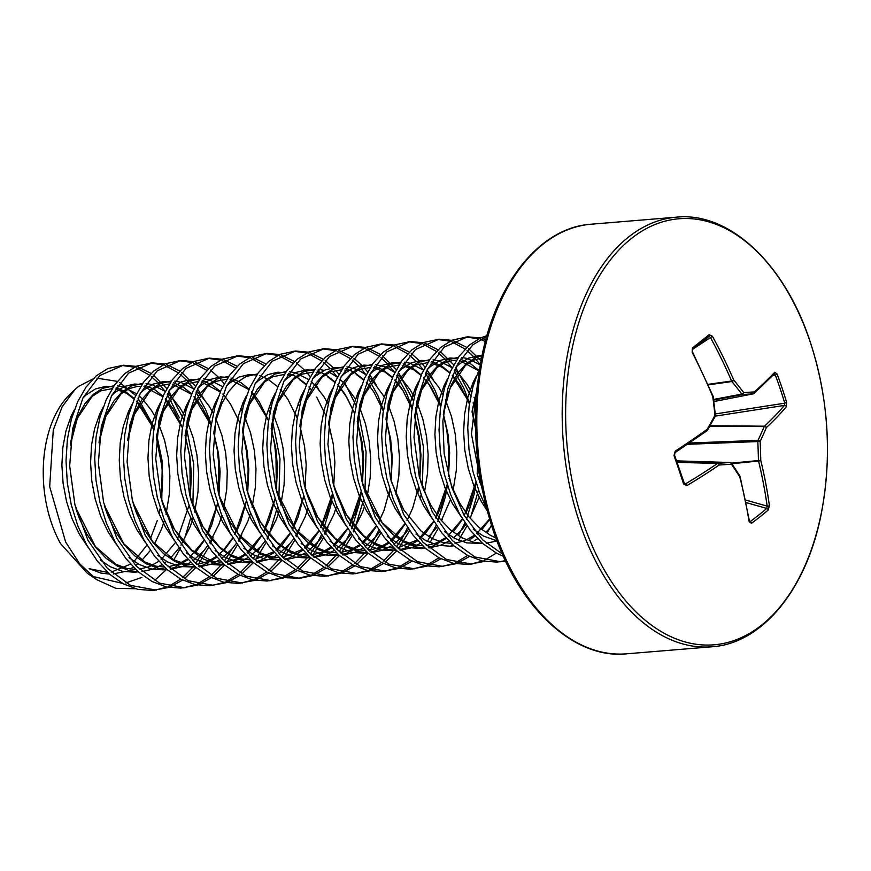 <?xml version="1.0" encoding="UTF-8"?>
<svg xmlns="http://www.w3.org/2000/svg" width="871" height="871" viewBox="0 0 871 871"><rect width="100%" height="100%" fill="white"/><g stroke="black" fill="none" stroke-linecap="round" stroke-linejoin="round"><path stroke-width="1.31" d="M739.98 476.285A1.698 0.621 165.7 0 1 740.089 476.437A1.698 0.621 165.7 0 1 739.784 476.927A453.737 231.218 -149.1 0 0 731.411 464.221A453.737 21.557 179.5 0 1 719.174 465.005A453.334 158.794 165.5 0 1 686.827 485.637L683.572 484.036A446.66 199.176 -117.6 0 0 678.945 469.861A446.66 199.176 -117.6 0 0 674.012 455.642L675.221 451.156A453.334 110.671 -22.6 0 0 707.165 429.327A453.737 227.636 -39.6 0 0 714.96 415.347A453.737 334.431 -94.1 0 0 712.761 396.632A453.334 307.833 -125.4 0 0 692.151 352.309L692.467 347.921A446.66 19.02 -35.8 0 0 700.97 341.192A446.66 19.02 -35.8 0 0 709.146 334.693A1.698 1.296 51.4 0 1 708.972 336.478L708.972 336.478A1.698 1.296 51.4 0 1 708.907 336.533A444.983 18.944 144.2 0 1 700.883 342.913M674.012 455.642L674.263 454.945M810.128 341.748A213.733 130.171 -94.7 0 1 761.602 625.128A213.733 130.171 -94.7 0 1 582.939 521.816A213.733 130.171 -94.7 0 1 631.464 238.436A213.733 130.171 -94.7 0 1 810.128 341.748M709.146 334.693L712.413 336.25L693.686 348.607M774.134 373.986L774.482 373.779A1.698 1.448 -136.5 0 0 774.733 372.287L777.063 373.964A446.66 407.367 27.4 0 1 782.104 388.107A446.66 407.367 27.4 0 1 786.622 402.358L786.339 406.779A453.334 158.794 165.5 0 1 766.349 427.617A453.737 275.802 148.6 0 1 760.133 441.466A453.737 382.598 86 0 1 760.753 460.313A453.334 355.956 48 0 1 769.409 505.615L768.178 510.079A446.66 227.211 -178.6 0 1 751.488 523.308L749.147 521.675A453.334 307.833 -125.4 0 0 739.784 476.927A1.698 1.023 -32.4 0 0 739.871 475.947L731.498 463.241A1.698 0.98 -34.3 0 0 730.954 462.947M486.53 508.305L479.464 492.496L472.986 471.636L469.034 449.741L467.738 427.65L469.11 406.234L473.051 386.31L479.725 367.91M482.414 490.515L471.44 434.03L477.7 382.369M180.711 579.117L168.658 586.346M166.916 587.076L154.537 590.255M168.756 587.446L152.229 590.484L137.716 589.329L123.388 583.886L109.768 574.348L97.323 561.098L86.523 544.647L77.726 525.616L71.248 504.755L67.307 482.861L66.011 460.77L67.383 439.354L71.324 419.43L77.661 401.76L86.109 387.029L96.311 375.804L107.841 368.531L123.344 365.221L136.083 366.364M182.594 580.086L170.509 586.782M156.334 590.146L130.596 585.388L107.285 568.219L87.982 540.358L74.928 504.842L69.669 465.92L72.587 429.033L82.995 397.818L99.893 375.51L123.344 365.221M209.399 576.744L197.358 583.984M195.616 584.713L183.226 587.892M197.445 585.083L180.928 588.121L166.415 586.967L152.087 581.523L138.456 571.986L126.023 558.736L115.212 542.274L106.425 523.253L99.947 502.382L96.006 480.487L94.71 458.407L96.071 436.992L100.023 417.057L106.349 399.386L114.798 384.655L124.999 373.441L136.529 366.158L152.044 362.848L164.771 363.991M211.283 577.723L199.198 584.419M185.033 587.783L159.622 583.167L136.344 566.237L116.954 538.528L103.605 502.382L98.358 463.23L101.297 426.627L111.619 395.586L128.592 373.147L152.044 362.848M238.099 574.381L226.057 581.621M224.304 582.351L211.936 585.53M226.144 582.71L209.617 585.748L195.115 584.604L180.787 579.161L167.156 569.623L154.711 556.373L143.911 539.911L135.114 520.891L128.647 500.019L124.695 478.125L123.399 456.045L124.771 434.618L128.712 414.694L135.049 397.024L143.497 382.293L153.699 371.079L165.229 363.795L180.733 360.485L193.471 361.628M239.982 575.361L227.897 582.057M213.722 585.41L188.103 580.707L164.663 563.483L145.228 535.327L132.338 500.183L127.079 461.684L129.866 424.874L140.209 393.442L157.281 370.774L180.733 360.485M266.787 572.018L254.746 579.248M253.004 579.988L240.625 583.167M254.844 580.347L238.316 583.385L223.803 582.242L209.476 576.787L195.844 567.261L183.411 554L172.61 537.549L163.813 518.517L157.335 497.657L153.394 475.762L152.098 453.682L153.459 432.256L157.411 412.331L163.748 394.661L172.197 379.93L182.398 368.705L193.917 361.432L209.432 358.123L222.17 359.266M268.682 572.987L256.586 579.683M242.421 583.047L216.629 578.268L193.863 561.643L173.96 533.03L160.972 497.559L155.757 458.919L158.914 420.737L169.126 390.633L185.98 368.411L209.432 358.123M295.487 569.656L283.445 576.885M281.703 577.615L269.313 580.794M283.532 577.985L267.016 581.022L252.503 579.868L238.175 574.425L224.544 564.887L212.11 551.637L201.299 535.186L192.513 516.155L186.035 495.294L182.083 473.399L180.787 451.309L182.159 429.893L186.1 409.958L192.437 392.288L200.885 377.568L211.087 366.343L222.617 359.07L238.131 355.749L250.859 356.892M297.37 570.625L285.285 577.321M271.121 580.685L245.742 576.09L222.072 558.757L202.703 530.755L189.715 495.381L184.445 456.458L187.254 420.16L197.924 388.074L214.68 366.049L238.131 355.749M324.186 567.282L312.134 574.522M310.392 575.252L298.013 578.431M299.809 578.322L281.191 577.506L266.864 572.062L253.243 562.524L240.799 549.274L229.998 532.812L221.201 513.792L214.723 492.921L210.782 471.026L209.486 448.946L210.858 427.53L214.799 407.595L221.136 389.925L229.585 375.194L239.786 363.98L251.316 356.696L266.82 353.386L279.558 354.53M326.07 568.262L313.985 574.958M312.232 575.622L299.809 578.311L273.962 573.51L251.033 556.678L231.828 529.252L218.403 493.008L213.155 454.412L216.062 417.209L226.569 385.799L243.368 363.675L266.82 353.386M352.875 564.92L340.833 572.149M339.091 572.889L326.712 576.069M340.92 573.249L324.404 576.286L309.891 575.143L295.563 569.688L281.932 560.162L269.498 546.912L258.687 530.45L249.901 511.419L243.423 490.558L239.481 468.663L238.186 446.583L239.547 425.157L243.499 405.233L249.825 387.562L258.273 372.832L268.475 361.607L280.005 354.334L295.519 351.024L308.247 352.167M354.758 565.9L342.673 572.595M328.509 575.949L302.76 571.191L279.82 554.413L260.679 527.184L247.059 490.482L241.844 451.94L244.773 414.759L255.072 383.806L272.068 361.313L295.519 351.024M381.574 562.557L369.533 569.786M367.78 570.516L355.401 573.695M369.62 570.886L353.093 573.924L338.59 572.77L324.262 567.326L310.631 557.788L298.187 544.538L287.386 528.087L278.589 509.056L272.122 488.196L268.17 466.301L266.874 444.21L268.246 422.794L272.188 402.87L278.524 385.2L286.973 370.469L297.174 359.244L308.704 351.971L324.208 348.661L336.946 349.804M383.458 563.526L371.373 570.222M357.197 573.586L331.546 568.861L308.486 552.007L288.932 523.961L275.78 488.196L270.543 449.632L273.461 412.44L283.924 381.139L300.756 358.95L324.219 348.661M410.263 560.184L398.221 567.424M396.479 568.153L384.1 571.332M398.319 568.523L381.792 571.55L367.279 570.407L352.951 564.963L339.331 555.426L326.886 542.176L316.086 525.714L307.289 506.693L300.811 485.822L296.869 463.927L295.574 441.847L296.935 420.432L300.887 400.497L307.223 382.826L315.672 368.095L325.874 356.881L337.393 349.598L352.907 346.288L365.646 347.431M412.157 561.164L400.061 567.859M385.897 571.224L360.54 566.629L336.859 549.307L317.501 521.337L304.404 485.561L299.243 447.356L302.215 409.795L312.722 378.569L329.456 356.587L352.907 346.288M438.962 557.821L426.921 565.061M425.179 565.791L412.8 568.97M427.008 566.15L410.491 569.188L395.978 568.044L381.65 562.601L368.019 553.063L355.586 539.813L344.774 523.351L335.988 504.331L329.51 483.459L325.558 461.565L324.262 439.485L325.634 418.058L329.576 398.134L335.912 380.464L344.361 365.733L354.562 354.519L366.092 347.235L381.607 343.925L394.334 345.068M440.846 558.801L428.761 565.497M414.596 568.85L388.989 564.158L365.918 547.326L346.408 519.388L333.125 483.296L327.921 444.275L330.74 408.281L341.127 376.784L358.155 354.214L381.607 343.925M467.662 555.458L455.609 562.688M453.867 563.428L441.499 566.607M455.707 563.787L439.18 566.825L424.667 565.682L410.339 560.227L396.719 550.701L384.274 537.44L373.474 520.989L364.677 501.957L358.199 481.097L354.257 459.202L352.962 437.111L354.334 415.696L358.275 395.772L364.611 378.101L373.06 363.37L383.262 352.145L394.792 344.872L410.295 341.563L423.034 342.706M469.545 556.427L457.46 563.123M443.285 566.488L417.503 561.708L394.661 545.017L375.357 517.505L361.89 481.195L356.62 442.152L359.538 405.385L369.892 374.269L386.844 351.851L410.295 341.563M496.35 553.096L484.309 560.325M482.567 561.055L470.188 564.234M484.396 561.425L467.879 564.462L453.366 563.308L439.038 557.865L425.407 548.327L412.974 535.077L402.162 518.626L393.376 499.595L386.898 478.734L382.957 456.84L381.661 434.749L383.022 413.333L386.974 393.398L393.3 375.728L401.749 361.008L411.95 349.783L423.48 342.51L438.995 339.189L451.733 340.332M471.984 564.125L446.594 559.52L423.066 542.339L403.665 514.402L390.589 478.854L385.32 440.127L388.237 403.012L398.678 371.732L415.543 349.489L438.995 339.189M505.354 560.641L498.887 561.871M505.572 561.098L496.568 562.089L482.066 560.946L467.738 555.502L454.107 545.965L441.662 532.714L430.862 516.253L422.065 497.232L415.598 476.361L411.645 454.466L410.35 432.386L411.722 410.97L415.663 391.035L422 373.365L430.448 358.634L440.65 347.42L452.18 340.136L467.683 336.827L480.422 337.97M500.673 561.762L474.913 556.983L452.354 540.586L432.266 511.854L419.278 476.459L413.997 437.242L416.741 401.618L427.465 369.184L444.232 347.115L467.683 336.827M503.351 556.319L496.426 553.129L482.806 543.602L470.362 530.352L459.561 513.89L450.764 494.859L444.286 473.998L440.345 452.103L439.049 430.024L440.41 408.597L444.362 388.673L450.699 371.002L459.148 356.272L469.349 345.047L480.868 337.774L486.9 335.727M502.327 554.021L482.556 539.748L464.167 515.425L451.755 487.281L444.156 453.584L442.849 421.27L447.738 389.13L457.623 364.067L472.931 344.753L486.649 336.609M121.559 365.406L134.341 367.181M136.203 367.812L149.442 375.096M151.369 376.61L157.303 382.053L165.24 391.525M167.286 394.454L179.404 417.862M137.934 366.887L151.108 373.419M153.024 374.802L166.797 388.542M168.832 391.231L183.814 419.713M186.176 426.485L193.765 464.374L192.872 505.441M150.248 363.044L163.04 364.818M164.891 365.439L178.141 372.734M180.068 374.247L185.991 379.68L193.939 389.163M195.986 392.092L205.654 409.686L211.283 424.417M213.798 433.007L217.336 449.872L219.492 471.919L218.915 495.022M203.063 551.593L195.67 563.461M192.589 567.446L182.398 577.756M166.622 364.524L179.807 371.057M181.723 372.44L195.496 386.169M197.521 388.869L203.934 398.864M213.057 537.135L210.292 543.831M208.768 547.14L198.468 564.223M195.986 567.38L184.423 578.714M178.947 360.681L191.729 362.456M193.591 363.076L206.83 370.371M242.497 430.644L246.036 447.509L248.181 469.556L247.614 492.659M231.762 549.231L224.359 561.098M222.736 563.265L211.098 575.393M195.322 362.162L208.496 368.694M210.423 370.077L218.392 377.143M220.777 379.712L224.195 383.806M241.779 534.729L238.992 541.479M237.456 544.778L227.168 561.86M224.685 565.007L212.992 576.45M207.646 358.308L220.428 360.082M222.29 360.714L235.529 368.008M271.295 428.663L274.724 445.146L276.88 467.183L276.303 490.297M260.451 546.868L257.794 551.561M255.203 555.644L253.058 558.725M249.988 562.71L239.786 573.031M224.01 359.788L237.195 366.321M268.431 408.88L269.901 412.614M272.264 419.387L279.983 458.799L278.84 499.17M277.642 506.508L267.691 539.105M266.156 542.404L255.856 559.498M253.374 562.644L241.681 574.087M236.324 355.945L249.128 357.72M250.979 358.34L264.218 365.635M289.15 544.495L281.747 556.362M280.124 558.529L268.486 570.657M252.71 357.426L265.895 363.958M299.167 529.993L296.38 536.743M294.855 540.042L283.706 558.235M282.073 560.282L270.38 571.724M265.034 353.582L277.816 355.357M279.678 355.978L292.917 363.272M332.646 494.728L330.61 506.258L323.01 531.136M321.497 534.674L316.739 544.146L310.446 554M308.824 556.166L297.185 568.295M281.409 355.063L294.583 361.596M296.499 362.978L304.48 370.044M306.864 372.614L310.272 376.708M315.531 384.122L318.71 389.402M327.866 527.63L325.079 534.38M323.544 537.679L312.406 555.872M310.773 557.919L299.069 569.351M293.734 351.209L306.516 352.995M308.367 353.615L321.617 360.91M323.544 362.412L329.913 368.313M332.461 371.1L337.208 377.045M357.382 421.575L360.812 438.048L362.967 460.095L362.39 483.198M361.345 492.365L359.298 503.884L351.699 528.773M350.186 532.312L345.439 541.784L339.146 551.637M337.513 553.793L325.874 565.932M310.098 352.69L323.283 359.233M325.199 360.605L333.179 367.682M335.564 370.251L338.971 374.345M344.219 381.759L355.989 405.516M358.351 412.288L366.081 451.853L364.927 492.071M363.73 499.41L353.778 532.007M352.243 535.317L341.105 553.499M339.461 555.546L327.768 566.988M322.422 348.846L335.204 350.621M337.066 351.253L350.305 358.536M352.232 360.05L358.612 365.951M361.149 368.727L366.103 374.966M368.15 377.894L377.829 395.488L383.458 410.219M385.973 418.82L389.511 435.685L391.656 457.721L391.09 480.836M390.034 490.003L389.065 496.056M378.885 529.938L374.127 539.421L367.834 549.263M366.212 551.43L354.573 563.57M338.797 350.327L351.971 356.86M353.898 358.242L361.868 365.308M364.252 367.889L367.671 371.982M369.696 374.672L376.098 384.666M380.932 532.943L369.794 551.136M368.161 553.183L356.468 564.626M351.122 346.484L363.904 348.258M365.766 348.879L379.005 356.174M380.932 357.687L386.866 363.12L394.803 372.603M396.849 375.532L406.517 393.126L412.157 407.857M414.672 416.447L418.2 433.312L420.355 455.359L419.778 478.462M418.733 487.629L417.764 493.694M407.574 527.576L402.827 537.048L396.534 546.901M394.901 549.068L383.262 561.196M367.497 347.965L380.671 354.497M382.587 355.88L396.359 369.609M398.385 372.309L413.377 400.78M415.739 407.552L423.469 447.15L422.315 487.335M421.118 494.674L420.225 499.137M409.631 530.581L398.493 548.774M396.849 550.82L385.156 562.263M379.81 344.121L392.603 345.896M394.454 346.516L407.693 353.811M409.631 355.314L416 361.215M418.548 364.002L423.502 370.229M425.549 373.169L435.217 390.763L440.846 405.483M448.489 476.165L448.489 438.146L443.361 414.128L446.899 430.949L449.044 452.996L448.478 476.099M447.422 485.267L445.386 496.786L437.786 521.675M436.273 525.213L427.378 541.446M423.6 546.705L422.152 548.512M396.185 345.602L409.37 352.134M411.286 353.517L419.256 360.583M421.651 363.153L425.059 367.246M427.084 369.935L433.497 379.941M442.642 518.169L441.717 520.542M438.331 528.218L429.958 542.633M408.499 341.748L421.292 343.522M423.154 344.154L436.393 351.449M438.32 352.951L444.254 358.395L452.191 367.867M454.237 370.796L463.905 388.401L469.545 403.121M472.06 411.722L475.533 428.238M477.831 461.75L477.166 473.737M476.121 482.904L474.085 494.423L466.486 519.312M464.972 522.85L458.658 535.001M452.299 544.331L450.851 546.15M424.885 343.228L438.059 349.761M439.975 351.144L453.747 364.884M455.783 367.573L470.765 396.055M473.127 402.827L475.61 411.286M480.215 478.647L479.703 482.599M478.506 489.948L470.405 518.18M467.019 525.844L458.647 540.27M437.209 339.385L449.991 341.16M451.842 341.78L465.092 349.075M467.019 350.588L472.953 356.021L480.28 364.666M491.429 525.202L487.357 532.627M453.573 340.866L466.758 347.398M468.674 348.781L480.999 360.714M465.898 337.023L478.68 338.797M480.542 339.418L485.332 341.465M482.273 338.503L485.789 339.755M135.364 588.742L115.832 588.328L96.681 579.651L79.729 563.885L65.641 542.023L49.691 486.66L53.262 430.056L62.124 406.866L74.852 389.631L69.974 394.302A99.109 60.36 85.3 0 0 60.535 543.58L87.34 573.281M92.119 576.264L122.43 583.352M125.794 582.939L141.831 577.44M74.852 389.631L78.63 386.343L92.816 379.048M73.774 390.981A99.109 60.36 85.3 0 0 72.478 392.048M96.964 378.188L117.324 381.356M119.741 382.554L135.745 395.521M137.988 398.167L154.178 427.356M156.715 434.781L162.507 462.762L161.756 500.64M130.541 564.136L111.227 572.127M107.601 572.399L89.092 568.676L100.884 573.064L109.474 574.098M157.237 520.597L150.4 538.681M147.166 544.778L134.515 560.848M160.34 508.501L159.447 512.398L160.275 508.294M180.667 547.717L173.873 559.835M166.59 569.482L154.907 580.13M184.608 538.507L190.651 518.038M749.474 521.337L750.138 521.598A444.983 226.362 1.4 0 0 766.752 508.424L767.166 506.138A451.635 354.617 -132 0 0 758.543 461.009A1.698 0.915 -95.8 0 1 758.412 460.367A452.038 381.16 -94 0 0 757.792 441.586A1.698 0.915 -92.2 0 1 757.999 440.367A452.038 274.768 -31.4 0 0 764.205 426.572A1.698 0.969 -89.5 0 1 764.509 426.191A451.635 158.206 -14.5 0 0 784.412 405.418L784.771 403.186L786.622 402.358M677.017 462.207L717.889 463.285A1.698 1.274 -93.6 0 1 719.174 465.005A1.698 1.143 -124.5 0 0 717.508 463.437A1.698 1.013 -88.5 0 1 717.889 463.285A452.038 21.47 -0.5 0 0 730.083 462.501L676.56 460.868L730.148 462.501A1.698 1.698 0 0 1 731.498 463.241A1.698 0.98 -34.3 0 1 731.411 464.221A1.698 1.317 -93.8 0 0 730.083 462.501A1.698 1.078 -88.3 0 1 730.148 462.501A1.698 1.078 -88.3 0 1 730.464 462.588M684.562 484.134L685.281 483.993A451.635 158.206 -14.5 0 0 717.508 463.437L677.083 462.37M753.491 393.757A1.698 1.056 -101.1 0 1 753.273 393.844A1.698 1.056 -101.1 0 1 753.186 393.855A452.038 26.511 171.6 0 0 742.571 394.509A1.698 0.98 -100.8 0 1 741.798 394.073A452.038 278.328 -157.3 0 0 731.89 381.542A1.698 0.936 -98.1 0 1 731.618 381.008A451.635 354.617 -132 0 0 710.388 337.415M739.871 475.947A1.698 1.698 0 0 1 740.089 476.437L749.441 521.163A1.698 0.729 170.8 0 1 749.147 521.675M750.138 521.598A1.698 1.219 53.8 0 1 751.488 523.308M746.055 502.567L766.752 508.424A1.698 1.274 49.3 0 1 768.178 510.079M745.532 500.019L767.166 506.138A1.698 0.686 -7.9 0 0 769.409 505.615M686.827 485.637A1.698 1.023 -120.7 0 0 685.281 483.993L684.138 483.634M731.847 463.742L758.543 461.009A1.698 0.599 -13.7 0 0 760.753 460.313L731.422 463.132M683.572 484.036A1.698 0.555 -17.6 0 0 684.062 483.427L684.062 483.427A1.698 0.555 -17.6 0 0 683.789 483.231M687.535 444.308L760.133 441.466A1.698 0.991 25.3 0 0 757.999 440.367L689.429 443.023M675.221 451.156A1.698 1.002 56.9 0 1 675.047 452.604L675.047 452.604A1.698 1.002 56.9 0 1 674.753 452.702M684.584 484.134L674.513 455.076L675.047 452.604L706.936 430.807A1.698 1.698 0 0 0 707.415 430.285A1.698 0.871 30 0 0 707.165 429.327A1.698 1.143 54.3 0 1 706.936 430.807L706.936 430.807A1.698 1.143 54.3 0 1 706.577 430.949M709.778 426.137L764.205 426.572A1.698 1.023 23.1 0 1 766.349 427.617A1.698 1.339 46.9 0 0 764.509 426.191L709.996 425.745M715.211 416.316A1.698 1.698 0 0 0 715.407 415.336L714.96 415.347A1.698 0.925 28.3 0 1 715.211 416.316L707.415 430.285A1.698 0.871 30 0 1 707.198 430.481M715.298 416.12L784.412 405.418A1.698 1.426 40.3 0 1 786.339 406.779M713.088 396.196L713.207 396.632A1.698 1.698 0 0 0 713.088 396.196L692.499 351.928L692.347 349.663A1.698 1.209 51.8 0 1 692.282 349.707M715.254 413.954L784.771 403.186A444.983 405.832 -152.6 0 0 775.255 374.9L777.063 373.964M753.611 393.692A1.698 1.35 -131.7 0 0 754.34 391.928A453.334 110.671 -22.6 0 0 774.733 372.287M692.467 347.921A1.698 1.209 51.8 0 1 692.347 349.663L708.972 336.478M774.482 373.779L754.068 393.442A1.698 1.698 0 0 1 753.273 393.844L713.839 401.575L753.186 393.855A1.698 1.426 -93.3 0 0 754.34 391.928A453.737 26.62 -8.4 0 0 743.682 392.592A1.698 1.383 -93.7 0 1 742.571 394.509L713.643 400.039M713.578 399.462L741.798 394.073A1.698 0.915 -37.3 0 0 743.682 392.592A453.737 279.384 22.7 0 0 733.73 380.006L731.618 381.008L707.981 384.351M708.221 384.884L731.89 381.542A1.698 0.871 -39.4 0 0 733.73 380.006A453.334 355.956 48 0 0 712.413 336.25M626.51 653.827A215.54 131.26 -94.7 0 1 494.249 529.808A215.54 131.26 -94.7 0 1 591.082 224.217L676.451 217.173A215.54 131.26 -94.7 0 0 579.618 522.774A215.54 131.26 -94.7 0 0 711.868 646.783L626.51 653.827C574.566 659.401 518.67 608.579 492.834 529.459C474.151 471.701 470.58 413.551 482.142 355.009C497.363 279.602 542.002 227.222 591.082 224.217M481.685 486.835L477.765 475.98M472.169 410.589L476.84 390.622M495.784 537.832L490.613 535.447L479.192 527.586L468.75 516.634L459.659 503.046L452.234 487.325L449.066 478.342M443.47 412.952L446.17 399.593L451.254 384.993L458.081 372.832L466.355 363.566L475.74 357.556L482.022 355.564M496.96 540.956L486.301 543.232M482.512 543.341L473.922 542.306L461.924 537.821L450.503 529.949L440.062 519.007L430.971 505.409L423.546 489.687L420.377 480.716M414.781 415.315L417.47 401.956L422.555 387.355L429.381 375.194L437.667 365.929L447.041 359.93L458.375 357.36M461.695 357.448L467.477 358.504L480.237 364.895M491.68 525.975L486.192 531.941M477.646 538.703L474.347 540.63M386.082 417.677L388.782 404.318L393.855 389.729L400.693 377.557L408.967 368.291L418.341 362.292L429.686 359.723M432.996 359.821L438.788 360.866L452.234 367.78M454.706 369.783L458.625 373.517L467.27 384.612L471.603 392.124M474.064 397.241L476.012 401.825M479.126 497.45L470.166 517.886M465.996 524.375L461.804 529.753L453.562 537.766M448.946 541.065L440.552 545.322L428.913 547.957M425.113 548.077L416.534 547.042L404.525 542.546L393.104 534.674L382.663 523.732L373.583 510.145L366.158 494.423L362.989 485.452M357.382 420.116L360.082 406.692L365.167 392.092L371.993 379.93L380.279 370.665L389.653 364.655L400.987 362.086M404.307 362.184L410.089 363.229L423.546 370.142M426.006 372.157L429.327 375.27M429.621 375.575L438.57 386.974L442.904 394.498M445.375 399.604L451.505 416.588L455.217 433.976L456.84 452.212L456.273 470.601L453.247 489.578M450.427 499.812L441.466 520.259M437.307 526.748L428.804 536.667M420.247 543.439L411.863 547.685L400.214 550.32M396.425 550.439L387.835 549.405L375.837 544.919L364.416 537.048L353.974 526.106L344.883 512.507L337.458 496.786L334.29 487.814M328.694 422.413L331.383 409.054L336.467 394.454L343.294 382.293L351.579 373.028L360.953 367.029L372.287 364.448M375.608 364.546L385.309 366.941M386.8 367.595L394.846 372.505M397.318 374.519L401.226 378.254L409.882 389.348L414.204 396.86M416.676 401.967L417.176 403.099M417.242 403.251L422.805 418.951L426.518 436.338L428.14 454.575L427.574 472.975L424.547 491.941M408.608 529.111L404.405 534.489L393.91 544.212M391.558 545.801L383.164 550.047L371.514 552.693M367.725 552.802L359.146 551.768L347.137 547.282L335.716 539.41L325.275 528.468L316.184 514.87L308.759 499.148L305.59 490.177M299.994 424.776L302.694 411.417L307.779 396.828L314.605 384.655L322.88 375.39L332.265 369.391L343.599 366.822M346.908 366.92L356.609 369.315M358.112 369.968L366.158 374.878M368.618 376.882L371.939 380.006M372.233 380.3L384.144 396.675M388.553 405.614L394.106 421.324L397.829 438.701L399.451 456.937L398.885 475.337L395.859 494.303M379.908 531.473L375.717 536.852L365.21 546.574M362.859 548.164L354.475 552.41L342.826 555.056M339.037 555.175L330.447 554.141L318.448 549.645L307.028 541.773L296.586 530.831L287.495 517.243L280.07 501.522L276.902 492.55M271.306 427.149L273.995 413.79L279.079 399.19L285.906 387.018L294.191 377.764L303.565 371.754L314.899 369.184M318.22 369.282L324.197 370.382M329.412 372.331L337.458 377.241M339.93 379.255L343.239 382.369M343.533 382.663L355.455 399.038M359.854 407.987L365.417 423.687L369.13 441.074L370.752 459.311L370.186 477.7L367.159 496.677M364.339 506.911L362.521 512.159L353.125 531.027M351.22 533.836L347.017 539.214L336.511 548.937M334.17 550.537L325.776 554.783L314.126 557.418M310.337 557.538L301.747 556.504L289.749 552.007L278.328 544.146L267.887 533.194L258.796 519.606L251.371 503.884L248.202 494.913M242.606 429.523L245.306 416.153L250.38 401.553L257.217 389.391L265.492 380.126L274.866 374.116L286.211 371.547M289.52 371.645L295.313 372.69L308.759 379.604M311.23 381.618L315.15 385.352L323.794 396.447L328.127 403.959M336.642 506.029L333.822 514.521L324.437 533.39M322.52 536.209L318.329 541.588L307.822 551.31M305.471 552.9L297.076 557.146L285.438 559.792M281.638 559.901L273.059 558.866L261.05 554.381L249.629 546.509L239.187 535.567L230.107 521.969L222.682 506.247L219.514 497.287M213.907 431.874L216.607 418.516L221.691 403.915L228.518 391.754L236.803 382.489L246.177 376.49L257.511 373.92M298.056 403.774L299.428 406.322M307.953 508.392L305.133 516.895L295.737 535.763M293.832 538.572L289.629 543.95L279.123 553.673M276.771 555.263L268.388 559.509L256.738 562.154M252.949 562.263L244.359 561.229L232.361 556.743L220.94 548.872L210.499 537.93L201.408 524.331L193.983 508.62L190.814 499.638M185.218 434.237L187.907 420.878L192.992 406.289L199.818 394.117L208.104 384.851L217.478 378.852L228.812 376.283M269.368 406.136L270.729 408.684M273.2 413.801L279.33 430.786L283.042 448.162L284.665 466.41L284.098 484.799L280.789 504.984M279.253 510.754L276.434 519.258L267.049 538.126M265.132 540.935L260.93 546.313L250.434 556.036M248.083 557.625L239.688 561.882L228.039 564.517M224.25 564.637L215.67 563.602L203.662 559.106L192.241 551.234L181.799 540.292L172.708 526.705L165.283 510.983L162.115 502.012M156.519 436.611L159.219 423.252L164.303 408.651L171.13 396.49L179.404 387.225L188.789 381.215L200.123 378.645M203.433 378.743L209.225 379.789L222.682 386.702M240.668 408.499L242.04 411.058M244.511 416.164L250.63 433.148L254.354 450.536L255.976 468.772L255.41 487.161L252.089 507.358M250.554 513.128L247.734 521.62L238.349 540.488M236.433 543.308L232.241 548.676L221.735 558.409M219.383 559.999L211 564.245L199.35 566.879M195.561 566.999L186.971 565.965L174.973 561.479L163.552 553.608L153.111 542.666L144.02 529.067L136.595 513.346L133.426 504.374M127.83 438.973L130.519 425.614L135.604 411.014L142.43 398.853L150.716 389.587L160.09 383.588L171.424 381.008M174.744 381.106L180.526 382.162L193.983 389.065M196.454 391.079L200.363 394.813L209.007 405.908L213.341 413.42M215.812 418.526L221.942 435.511L225.654 452.898L227.277 471.135L226.71 489.535L223.401 509.72M221.865 515.49L219.046 523.983L209.65 542.851M207.744 545.671L203.542 551.049L193.035 560.772M190.695 562.361L182.3 566.607L170.651 569.253M166.862 569.362L158.272 568.328L146.274 563.842L134.853 555.97L124.411 545.028L115.32 531.43L107.895 515.719L104.727 506.737M99.131 441.336L101.831 427.977L106.904 413.387L113.742 401.215L122.016 391.95L131.39 385.951L142.735 383.382M146.045 383.48L151.837 384.525L165.283 391.438M167.755 393.442L171.674 397.176L180.319 408.27L184.652 415.783M187.113 420.9L193.242 437.884L196.955 455.261L198.577 473.497L198.011 491.897L194.701 512.083M193.166 517.853L190.346 526.356L180.961 545.224M179.045 548.033L170.542 557.963M166.611 561.414L164.347 563.134M161.995 564.724L153.601 568.97L141.962 571.616M138.162 571.735L129.583 570.701L117.574 566.204L106.153 558.333L95.712 547.391L86.632 533.803L79.207 518.082L76.038 509.11M70.431 443.709L73.131 430.35L78.216 415.75L85.042 403.578L93.328 394.323L102.702 388.314L114.036 385.744M117.356 385.842L123.138 386.887L136.595 393.801M139.055 395.815L142.975 399.549L151.619 410.633L155.953 418.145M158.424 423.262L164.554 440.247L168.266 457.634L169.889 475.871L169.322 494.26L166.013 514.445M164.477 520.216L161.658 528.719L154.515 543.918M150.356 550.396L141.853 560.325M137.912 563.787L135.647 565.497M133.296 567.097L130.008 569.013M124.118 571.637L113.263 573.978M487.172 510.733L481.184 501.271L473.759 485.55L468.25 468.315L464.831 450.22L463.612 431.972L464.581 414.28L467.694 397.818L472.768 383.218L476.197 376.414M496.916 540.837L483.438 536.046L473.378 529.307M461.118 516.645L452.495 503.634L445.07 487.912L439.561 470.678L436.142 452.593L434.912 434.346L435.892 416.643L438.995 400.181L444.079 385.581L447.509 378.787M455.936 367.257L459.18 364.154L468.565 358.155L478.636 355.64L482.011 355.597M482.578 543.406L466.747 542.894L454.749 538.409L444.678 531.68M432.419 519.007L423.796 505.997L416.371 490.286L410.862 473.04L407.443 454.956L406.213 436.709L407.193 419.016L410.295 402.544L415.38 387.954L418.809 381.15M427.236 369.631L430.492 366.517L439.866 360.518L449.948 358.003L457.623 358.471M460.552 359.168L470.514 363.73L478.669 370.262M489.644 519.454L482.196 529.252M478.451 533.074L477.297 534.119M475.087 535.981L469.828 539.693M453.878 545.769L450.209 546.204L438.048 545.268L426.05 540.771L415.979 534.043M403.73 521.37L395.096 508.37L387.671 492.648L382.162 475.414L378.754 457.319L377.524 439.071L378.493 421.379L381.607 404.917L386.691 390.317L390.121 383.512M398.548 371.993L401.792 368.89L411.166 362.88L421.248 360.376L428.924 360.834M431.864 361.53L441.815 366.092L449.969 372.625M452.387 375.118L460.095 385.2L469.425 403.926M472.071 411.591L475.49 425.07M478.135 464.319L477.232 473.966M475.925 482.273L470.122 503.286L466.072 512.703M462.61 519.138L453.508 531.615M449.752 535.436L448.598 536.482M446.398 538.343L433.388 545.91L428.369 547.478M425.19 548.131L421.51 548.567L409.359 547.63L397.361 543.145L387.29 536.405M375.031 523.743L366.408 510.733L358.983 495.011L353.474 477.776L350.055 459.681L348.825 441.445L349.804 423.742L352.907 407.28L357.992 392.679L361.421 385.886M369.848 374.356L373.104 371.253L382.478 365.254L392.56 362.739L400.235 363.196M403.164 363.893L413.126 368.466L421.281 374.987M426.333 380.551L431.395 387.573L440.726 406.289M443.393 414.008L448.042 434.564L449.665 452.8L448.532 476.339M447.226 484.646L441.434 505.648L437.384 515.066M433.91 521.5L425.93 532.714L419.909 538.855M417.699 540.717L404.688 548.273L399.68 549.851M396.49 550.505L380.66 549.993L368.662 545.507L358.591 538.768M346.342 526.106L337.708 513.095L330.283 497.385L324.774 480.139L321.355 462.055L320.136 443.807L321.105 426.115L324.219 409.642L329.292 395.053L332.722 388.248M341.16 376.718L344.404 373.615L353.778 367.616L363.86 365.101L371.536 365.559M374.476 366.255L381.89 369.326M382.837 369.859L392.581 377.35M394.999 379.854L397.437 382.663M397.633 382.913L402.707 389.936L412.037 408.651M414.694 416.382L419.343 436.926L420.965 455.174L419.844 478.702M418.537 487.009L412.734 508.022L407.051 520.618M405.222 523.863L397.23 535.077L391.21 541.218M388.999 543.079L375.989 550.635L370.981 552.214M367.802 552.867L364.122 553.303L351.971 552.366L339.962 547.87L329.902 541.141M317.643 528.468L309.02 515.469L301.595 499.747L296.086 482.512L292.667 464.417L291.437 446.17L292.416 428.478L295.519 412.016L300.604 397.416L304.033 390.611M312.46 379.092L315.705 375.989L325.09 369.979L335.161 367.475L342.836 367.932M345.776 368.629L353.201 371.699M354.138 372.222L363.882 379.723M366.299 382.217L368.738 385.036M368.945 385.276L374.007 392.298L383.338 411.025M386.005 418.744L390.654 439.3L392.277 457.536L391.144 481.064M389.838 489.371L384.035 510.384L378.352 522.981M376.522 526.236L368.542 537.44L362.51 543.58M360.311 545.442L347.3 553.009L342.281 554.577M339.102 555.23L335.422 555.665L323.272 554.729L311.274 550.232L301.203 543.504M288.943 530.842L280.32 517.831L272.895 502.11L267.386 484.875L263.967 466.78L262.737 448.532L263.717 430.84L266.82 414.378L271.904 399.778L275.334 392.973M283.761 381.454L287.016 378.352L296.39 372.342L306.472 369.837L314.148 370.295M317.077 370.992L324.502 374.062M325.449 374.595L335.193 382.086M337.61 384.579L340.049 387.399M340.245 387.649L345.308 394.672L354.649 413.387M357.306 421.107L361.955 441.662L363.577 459.899L362.456 483.438M361.149 491.734L355.346 512.747L349.663 525.355M347.823 528.599L339.842 539.813L333.822 545.954M331.611 547.805L318.601 555.371L313.593 556.939M310.403 557.592L306.734 558.028L294.572 557.092L282.574 552.606L272.503 545.867M260.255 533.204L251.621 520.194L244.196 504.472L238.687 487.237L235.279 469.153L234.049 450.906L235.018 433.203L238.131 416.741L243.216 402.141L246.645 395.347M255.072 383.817L258.317 380.714L267.691 374.715L277.773 372.2L285.448 372.657M288.388 373.354L295.802 376.424M296.75 376.958L306.494 384.449M308.911 386.942L311.35 389.762M316.685 397.132L325.95 415.75M328.607 423.48L333.266 444.025L334.889 462.261L333.756 485.8M332.45 494.107L326.647 515.12L320.964 527.717M319.134 530.962L311.154 542.176L305.122 548.316M302.923 550.178L289.912 557.734L284.893 559.313M281.714 559.966L265.884 559.454L253.886 554.969L243.815 548.24M231.555 535.567L222.932 522.556L215.507 506.846L209.998 489.6L206.579 471.516L205.349 453.268L206.329 435.576L209.432 419.103L214.516 404.514L217.946 397.709M226.373 386.191L229.628 383.077L239.002 377.078L249.084 374.574L256.76 375.031M259.689 375.728L267.114 378.798M268.061 379.321L277.805 386.822M280.212 389.315L282.661 392.124M282.857 392.375L287.92 399.397L297.251 418.113M299.918 425.843L304.567 446.398L306.189 464.635L305.057 488.174M303.75 496.47L297.958 517.483L292.264 530.08M290.435 533.335L282.454 544.538L276.434 550.679M274.223 552.541L261.213 560.107L256.205 561.675M253.015 562.328L249.346 562.764L237.184 561.828L225.186 557.331L215.115 550.603M202.867 537.93L194.233 524.93L186.808 509.208L181.299 491.973L177.88 473.878L176.661 455.631L177.63 437.939L180.733 421.477L185.817 406.877L189.247 400.072M197.684 388.553L200.929 385.45L210.303 379.44L220.385 376.936L228.06 377.393M231 378.09L240.951 382.652L249.106 389.185M251.523 391.678L253.962 394.498M254.158 394.737L259.231 401.76L268.562 420.486M271.219 428.205L275.867 448.761L277.49 466.998L276.368 490.525M275.062 498.833L269.259 519.845L263.575 532.453M261.736 535.698L253.755 546.901L247.734 553.041M245.524 554.903L232.513 562.47L227.505 564.038M224.326 564.691L220.646 565.127L208.496 564.19L196.487 559.705L186.427 552.965M174.167 540.303L165.534 527.293L158.119 511.571L152.599 494.336L149.191 476.241L147.961 458.004L148.941 440.301L152.044 423.839L157.128 409.239L160.558 402.446M168.985 390.916L172.229 387.813L181.614 381.814L191.685 379.299L199.361 379.756M202.301 380.453L212.252 385.026L220.407 391.547M222.824 394.04L225.262 396.86M225.469 397.111L230.532 404.133L239.863 422.849M242.53 430.568L247.179 451.124L248.801 469.36L247.669 492.899M246.362 501.206L240.559 522.208L236.509 531.626M233.047 538.06L223.945 550.537M220.2 554.359L219.035 555.415M216.835 557.277L203.825 564.833L198.806 566.411M195.627 567.065L179.796 566.553L167.798 562.067L157.727 555.328M145.468 542.666L136.845 529.655L129.42 513.944L123.911 496.699L120.492 478.615L119.262 460.367L120.242 442.675L123.344 426.202L128.429 411.613L131.859 404.808M140.285 393.278L143.541 390.175L152.915 384.176L162.997 381.661L170.672 382.119M173.601 382.815L183.563 387.388L191.718 393.91M194.135 396.414L201.832 406.496L211.174 425.211M213.809 432.887L218.479 453.486L220.102 471.734L218.98 495.261M217.674 503.569L211.871 524.582L207.821 533.988M204.347 540.423L195.246 552.911M191.5 556.721L190.346 557.778M188.136 559.639L175.125 567.195L170.117 568.774M166.927 569.427L163.258 569.863L151.097 568.926L139.099 564.43L129.028 557.701M116.779 545.028L108.146 532.029L100.72 516.307L95.211 499.072L91.793 480.977L90.573 462.73L91.542 445.037L94.656 428.576L99.74 413.975L103.17 407.171M111.597 395.652L114.841 392.549L124.215 386.539L134.297 384.035L141.973 384.492M144.913 385.189L154.864 389.751L163.019 396.283M165.436 398.776L173.144 408.858L182.475 427.585M185.12 435.25L189.791 455.86L191.413 474.096L190.281 497.624M138.239 571.79L134.559 572.225L122.408 571.289L110.41 566.792L100.339 560.064M88.08 547.402L79.457 534.391L72.032 518.67L66.523 501.435L63.104 483.34L61.874 465.092L62.854 447.4L65.956 430.938L71.041 416.338L74.471 409.533M82.897 398.014L86.153 394.911L95.527 388.901L105.609 386.397L113.284 386.855M116.213 387.551L126.175 392.124L134.33 398.646M136.747 401.139L144.444 411.232L153.775 429.947M156.421 437.612L161.091 458.222L162.714 476.459L161.581 499.998M700.763 343.011A444.983 18.944 144.2 0 1 692.401 349.619M775.255 374.9L772.577 375.76M711.868 646.783C761.123 643.767 805.882 591.05 820.972 515.262C832.349 456.927 828.735 399.016 810.128 341.541C784.292 262.421 728.396 211.599 676.451 217.173M87.35 573.27L96.681 579.651M159.023 513.836L160.231 508.141M161.538 499.823L162.202 468.075L156.41 437.786M153.753 430.122L152.044 425.93L136.595 401.509M134.134 399.07L126.556 393.289L115.299 388.999M112.098 388.673L100.764 390.839L92.141 396.403L77.334 418.254L70.29 445.233M75.603 507.477L95.396 546.542L115.832 564.223L126.85 568.425L135.636 569.405M139.306 569.188L149.387 566.629L158.827 561.316M161.124 559.53L175.474 542.491M177.336 539.269L188.92 505.768M190.237 497.461L189.867 456.752L185.098 435.424M182.453 427.748L165.283 399.147M162.833 396.708L143.998 386.637M140.797 386.31L137.422 386.397L129.289 388.553L121.08 393.823L105.75 416.567L98.989 442.871M104.291 505.115L123.791 543.798L144.978 562.1L155.942 566.15L164.336 567.043M168.005 566.825L177.913 564.332L187.515 558.942M189.813 557.168L204.173 540.129M206.024 536.906L217.619 503.405M218.937 495.087L218.469 453.737L213.798 433.061M211.141 425.386L193.983 396.784M191.533 394.345L172.698 384.263M169.497 383.948L157.912 386.223L149.692 391.525L134.33 414.498L127.678 440.519M132.991 502.741L152.512 541.468L173.699 559.748L184.652 563.787L193.024 564.669M196.704 564.462L206.623 561.958L216.215 556.58M218.512 554.794L223.041 550.614M223.466 550.178L232.862 537.766M234.724 534.544L246.319 501.043M247.625 492.725L248.279 460.966L242.497 430.688M239.841 423.023L237.794 418.047M220.221 391.983L201.386 381.901M198.185 381.574L186.764 383.784L178.577 388.999L163.291 411.482L156.377 438.157M161.679 500.368L174.516 529.448L191.762 550.145L212.317 561.174L221.724 562.307M225.393 562.1L235.431 559.552L244.914 554.217M247.201 552.432L261.561 535.393M263.412 532.181L275.007 498.669M276.325 490.362L275.922 449.414L271.186 428.325M268.54 420.66L251.371 392.048M248.921 389.609L230.086 379.538M226.885 379.212L215.322 381.476L207.102 386.778L191.751 409.686L185.066 435.794M190.379 498.005L203.117 526.944L219.786 547.206L230.663 554.794L241.681 558.975L250.413 559.944M254.092 559.726L273.603 551.844M275.9 550.069L290.25 533.03M292.112 529.808L303.707 496.307M297.229 418.287L295.182 413.311M219.078 495.653L238.502 534.239L259.71 552.617L270.674 556.678L279.112 557.582M282.781 557.364L302.302 549.481M304.6 547.696L318.949 530.668M320.811 527.445L332.395 493.944M306.309 384.884L299.199 379.375M290.674 375.521L287.474 374.802M284.273 374.476L272.754 376.729L264.544 382.01L249.204 404.786L242.454 431.08M247.767 493.269L260.451 522.11L277.141 542.448L288.029 550.047L299.047 554.239L307.811 555.208M311.48 555.001L321.584 552.421L330.991 547.119M333.288 545.333L347.649 528.305M349.5 525.082L361.095 491.582M362.412 483.263L363.065 451.505L357.273 421.226M354.617 413.562L347.246 398.134L339.886 387.671M335.008 382.511L327.638 376.849M319.374 373.158L316.173 372.44M312.972 372.113L301.714 374.247L293.091 379.756L277.707 402.903L271.153 428.674M276.466 490.928L296.02 529.688L317.196 547.924L327.583 551.833L336.5 552.845M340.18 552.628L350.12 550.124L359.69 544.756M361.988 542.971L376.337 525.932M363.697 380.148L356.206 374.41M348.073 370.796L344.862 370.077M341.661 369.75L330.425 371.873L321.813 377.383L306.429 400.475L299.853 426.333M305.155 488.511L317.828 517.363L335.15 538.245L345.929 545.584L356.304 549.47L365.199 550.483M368.869 550.265L378.852 547.739L388.39 542.383M390.676 540.608L405.037 523.569M417.274 492.54L418.483 486.845M419.8 478.527L420.453 446.779L414.661 416.501M412.016 408.826L403.142 390.97L394.846 380.224M392.396 377.785L385.058 372.146L373.561 367.704M370.36 367.388L358.83 369.642L350.61 374.922L335.281 397.731L328.541 423.97M333.854 486.192L346.364 514.728L363.643 535.698L374.454 543.134L385.428 547.206L393.888 548.109M397.568 547.903L417.078 540.02M419.376 538.234L433.725 521.206M435.587 517.984L447.182 484.483M440.704 406.463L429.153 384.655L423.546 377.851M421.085 375.412L413.627 369.696L402.25 365.341M399.049 365.014L387.802 367.148L379.19 372.657L363.806 395.772L357.23 421.64M362.554 483.819L382.206 522.709L402.685 540.521L413.725 544.745L422.587 545.747M426.257 545.54L436.262 543.003L445.778 537.657M448.075 535.872L462.425 518.833M464.287 515.621L475.871 482.109M477.188 473.802L478.103 464.036M475.49 425.342L472.049 411.765M469.404 404.1L467.673 399.843L452.234 375.488M449.784 373.049L442.185 367.257L430.949 362.978M427.748 362.652L416.403 364.829L407.77 370.393L392.973 392.277L385.929 419.234M391.242 481.456L403.741 509.971L420.987 530.94L431.809 538.376L442.784 542.47L451.287 543.384M454.956 543.166L464.766 540.717L474.466 535.284M476.764 533.509L489.513 519.007M478.484 370.687L459.648 360.605M456.448 360.289L453.16 360.365L445.037 362.488L436.839 367.704L421.553 390.164L414.629 416.85M481.521 358.035L473.661 360.148L465.452 365.406L450.144 388.063L443.328 414.487M476.785 391.21L472.017 412.146M477.33 474.357L481.598 486.377M749.441 521.163L749.528 521.707M715.407 415.336L713.207 396.632"/></g></svg>
